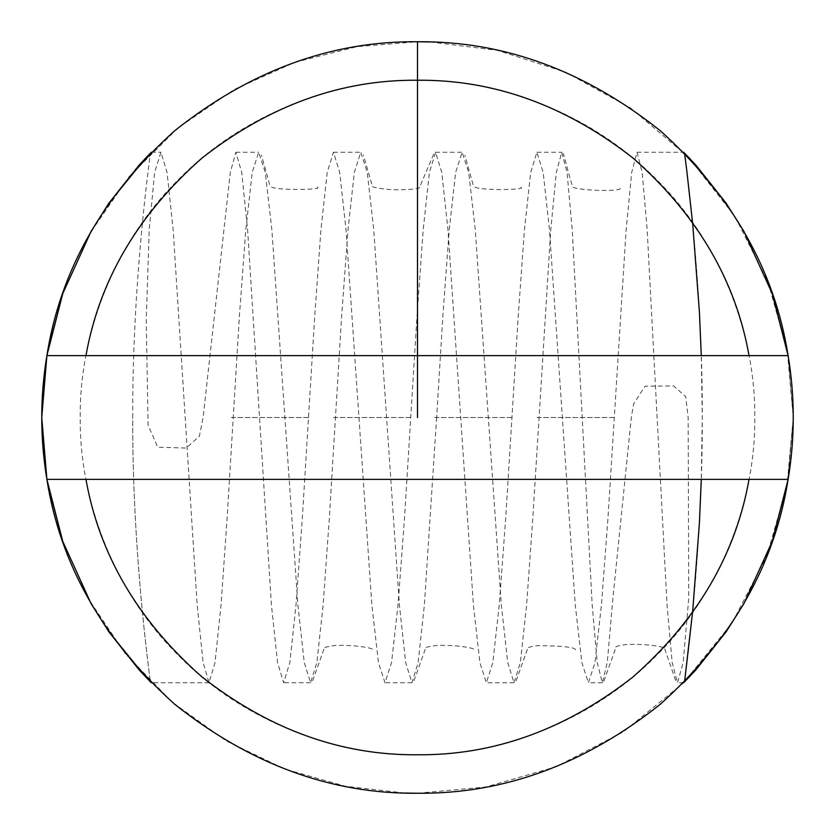 <?xml version="1.0" encoding="UTF-8"?>
<svg xmlns="http://www.w3.org/2000/svg" width="835" height="835" viewBox="0 0 835 835"><rect width="100%" height="100%" fill="white"/><g stroke="black" fill="none" stroke-linecap="round" stroke-linejoin="round"><path stroke-width="0.63" stroke-dasharray="4.17 3.13" d="M417.5 80.233L417.5 417.5L417.5 80.233C496.585 79.148 590.063 111.932 655.986 179.014C723.068 244.937 755.852 338.415 754.767 417.5C755.852 496.585 723.068 590.063 655.986 655.986C590.063 723.068 496.585 755.852 417.5 754.767C338.415 755.852 244.937 723.068 179.014 655.986C111.932 590.063 79.148 496.585 80.233 417.5C79.148 338.415 111.932 244.937 179.014 179.014C244.937 111.932 338.415 79.148 417.5 80.233M430.182 41.969L497.472 50.361L565.65 72.186L630.707 108.091L688.364 157.074L734.967 216.484L768.158 282.48L787.28 350.783L793.25 417.5L786.977 485.876L766.864 555.807L732.003 623.119L683.197 683.197L623.119 732.003L555.807 766.864L485.876 786.977L417.5 793.25M744.152 231.786L772.208 293.523M787.582 352.474L793.25 417.5L788.115 479.384L46.885 479.384L41.75 417.5L47.418 352.474M744.11 603.288L772.208 541.477M787.582 482.526L793.25 417.5L788.115 355.616L46.885 355.616L62.782 293.565L90.253 232.84L129.081 176.665L177.876 128.079L234.197 89.491L294.974 62.291L357.025 46.645L417.5 41.75M684.564 681.83C685.671 673.428 702.767 551.173 702.277 417.5L701.285 355.616M684.564 153.149C685.66 161.437 702.767 283.743 702.277 417.5L701.285 479.384M47.418 482.526L41.75 417.5L46.885 355.616M132.723 417.5C132.233 283.827 149.329 161.572 150.436 153.17C149.34 161.437 132.233 283.743 132.723 417.5C132.233 551.257 149.34 673.563 150.436 681.851C149.329 673.428 132.233 551.173 132.723 417.5M436.642 417.5L424.357 605.104L418.147 662.583L411.926 682.769L405.674 662.572L399.401 605.062L373.756 229.928L367.264 172.417L360.793 152.231L354.343 172.417L347.997 229.928L341.651 315.985L329.272 519.026L323.124 605.104L316.862 662.583L310.578 682.769L304.264 662.572L297.897 605.062L271.876 229.928L265.29 172.417L258.725 152.231L252.212 172.417L245.793 229.928L239.405 315.985L227.047 519.026L221.035 605.104L215.002 662.583L209.042 682.769L203.114 662.572L197.185 605.062L173.169 229.928L167.052 172.417L160.915 152.231L154.621 172.417L149.204 229.928L146.24 320.285L148.077 425.151L157.732 447.174L186.268 448.061L199.367 436.235L203.114 417.5L230.303 172.427L235.856 152.231L241.732 172.448L247.609 229.969L271.438 605.104L277.533 662.593L283.67 682.769L289.839 662.572L295.997 605.072L302.26 519.015L314.743 315.974L320.922 229.865L327.195 172.407L333.447 152.231L339.73 172.448L346.034 229.969L371.878 605.104L378.453 662.593L385.018 682.769L391.552 662.583L398.003 605.072L404.453 519.015L417.02 315.974L423.178 229.865L429.399 172.407L435.578 152.231L441.778 172.448L447.988 229.969L473.414 605.104L479.885 662.593L486.367 682.769L492.838 662.583L499.236 605.072L505.655 519.015L518.222 315.974L524.422 229.865L530.684 172.407L536.926 152.231L543.188 172.448L549.482 229.969L575.284 605.104L581.849 662.593L588.424 682.769L594.969 662.583L601.43 605.072L607.901 519.015L626.125 229.865L631.709 172.417L637.032 152.231L642.178 172.438L647.177 229.969L667.05 605.104L672.185 662.593L677.467 682.769L683.166 662.583L688.76 598.048L688.155 417.5L685.692 396.583L673.584 385.947L645.006 386.167L633.577 404.046L631.302 417.5L612.921 598.048L607.264 662.583L602.359 682.769L597.223 662.572L592.192 605.062L572.226 229.928L567.059 172.417L561.767 152.231L556.329 172.427L550.756 229.928L532.751 519.026L526.603 605.104L520.341 662.583L514.057 682.769L507.722 662.572L501.344 605.062L475.282 229.928L468.696 172.417L462.141 152.231L455.628 172.417L449.23 229.928L442.853 315.985L436.642 417.5M90.848 603.214L62.792 541.477M90.921 231.671L62.792 293.523M404.818 793.031L345.45 786.278L285.059 769.139L226.337 740.989L172.24 702.172L125.574 654.076L88.489 598.998L62.207 539.786L46.885 479.384M231.368 417.5L309.712 417.5L231.368 417.5M333.635 417.5L411.979 417.5L333.635 417.5M434.837 417.5L513.181 417.5L434.837 417.5M537.103 417.5L615.447 417.5L537.103 417.5M411.926 682.769L385.018 682.769M209.042 682.769L151.385 682.769M683.615 682.769L677.467 682.769M310.589 682.769L283.67 682.769M514.057 682.769L486.367 682.769M602.359 682.769L588.424 682.769M664.733 648.899L676.266 682.32M433.668 154.162L419.65 187.103M419.462 187.249C420.151 188.553 413.868 189.388 400.623 189.754C386.428 190.223 369.519 186.977 372.347 186.048L363.423 155.049M317.383 187.113C324.669 190.077 273.932 190.547 271.208 186.675L269.705 184.817L261.438 155.122M312.687 680.692L324.001 648.962C321.642 648.117 325.055 646.968 334.24 645.538C354.635 644.516 375.082 648.336 372.128 649.682M413.972 680.775L425.401 648.826C423.157 648.012 426.56 646.906 435.64 645.518C456.067 644.516 476.43 648.325 473.508 649.682M520.821 187.217C528.106 190.182 477.38 190.651 474.645 186.779L473.142 184.911L464.865 155.206M516.134 680.786L527.522 648.931C525.455 648.043 528.805 646.948 537.583 645.643C562.32 645.862 574.981 647.24 575.555 649.766M603.882 681.057L615.739 648.075C614.122 646.895 617.639 645.705 626.292 644.495C648.117 643.493 667.134 647.501 664.107 648.388M620.123 188.334C622.315 192.227 568.019 190.307 572.612 185.871C572.361 186.038 571.015 182.771 563.395 153.515M333.447 152.231L360.793 152.231M151.385 152.231L160.915 152.231M637.032 152.231L683.615 152.231M235.846 152.231L258.725 152.231M435.578 152.231L462.141 152.231M536.926 152.231L561.767 152.231"/><path stroke-width="1.25" d="M85.963 479.384L749.037 479.384C735.708 554.607 697.027 620.457 632.993 676.945C565.723 729.529 493.892 755.466 417.5 754.767C341.108 755.466 269.277 729.529 202.007 676.945C137.973 620.457 99.292 554.607 85.963 479.384L46.885 479.384C40.038 438.124 40.038 396.875 46.885 355.616L788.115 355.616C794.962 396.875 794.962 438.124 788.115 479.384C774.734 564.575 732.138 639.527 660.328 704.239C584.677 764.401 503.735 794.075 417.5 793.25C331.265 794.075 250.323 764.401 174.672 704.239C102.862 639.527 60.266 564.575 46.885 479.384L62.782 541.435L91.109 603.674L108.863 631.813L139.195 669.952L150.436 681.851L145.008 676.225L108.863 631.813L90.848 603.214M85.963 355.616C99.292 280.393 137.973 214.543 202.007 158.055C269.277 105.471 341.108 79.534 417.5 80.233C493.892 79.534 565.723 105.471 632.993 158.055C697.027 214.543 735.708 280.393 749.037 355.616M46.885 479.384L41.75 417.5L46.885 355.616C60.266 270.425 102.862 195.474 174.672 130.761C250.323 70.599 331.265 40.925 417.5 41.75L430.182 41.969M417.5 41.75C503.735 40.925 584.677 70.599 660.328 130.761C732.138 195.474 774.734 270.425 788.115 355.616L772.218 293.565L743.891 231.326L726.137 203.187L689.992 158.775L684.564 153.17L695.659 164.892M696.004 165.257L726.137 203.187L744.152 231.786M772.208 293.523L787.582 352.474M749.037 479.384L788.115 479.384L772.218 541.435L743.891 603.674L726.137 631.813L695.805 669.952L683.615 682.769L689.992 676.225L726.137 631.813L744.11 603.288M772.208 541.477L787.582 482.526M684.564 153.17L683.615 152.231L684.564 153.149L686.819 170.883L692.716 224.124L699.417 312.071L701.285 355.616M701.285 479.384L699.417 522.929L692.716 610.876L684.564 681.851M46.885 355.616L62.782 293.565L91.109 231.326L108.863 203.187L145.008 158.775L150.436 153.17L139.33 164.892M62.792 541.477L47.418 482.526M138.996 165.267L108.863 203.187L90.921 231.671M62.792 293.523L47.418 352.474M150.436 681.819L151.385 682.769L150.436 681.851M150.436 153.149L151.385 152.231L150.436 153.17M417.5 793.25L404.818 793.031M417.5 417.5L417.5 41.75L417.5 417.5M417.5 355.616L417.5 80.233"/></g></svg>
